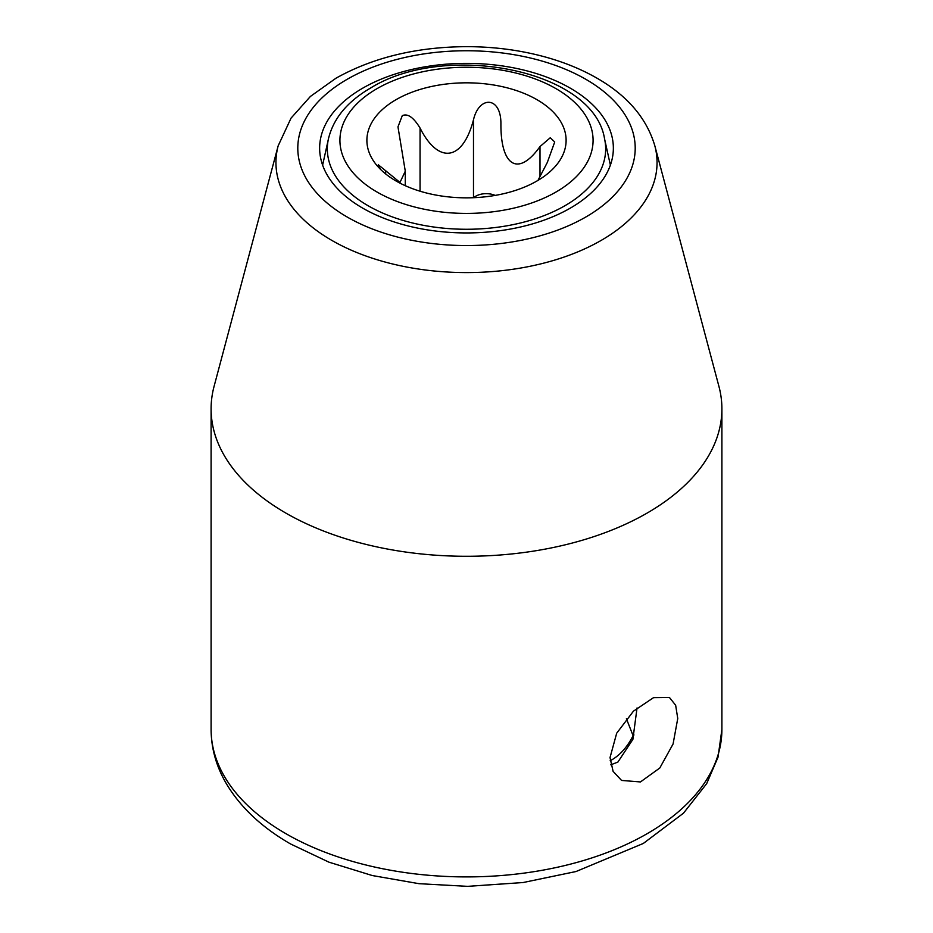 <?xml version="1.0" encoding="UTF-8"?>
<svg xmlns="http://www.w3.org/2000/svg" width="933" height="933" viewBox="0 0 933 933"><rect width="100%" height="100%" fill="white"/><g stroke="black" fill="none" stroke-linecap="round" stroke-linejoin="round"><path stroke-width="1.4" d="M380.431 169.281L378.273 164.744L399.989 182.425L405.284 171.194L397.971 126.876L402.275 115.669C407.604 113.208 413.529 117.336 420.06 128.054C438.067 163.87 462.523 161.829 473.486 119.786L473.486 197.703M396.07 99.668A99.609 57.508 180 0 1 522.981 92.962A99.609 57.508 180 0 1 557.433 163.811A99.609 57.508 180 0 1 536.93 181.002A99.609 57.508 180 0 1 375.567 163.811A99.609 57.508 180 0 1 396.07 99.668M500.916 124.439L500.916 123.996C500.671 165.654 517.967 177.515 539.997 146.563L550.26 137.757L554.727 141.956L547.333 162.424L537.979 180.384M473.486 119.786C479.13 95.493 501.208 96.134 500.916 123.996L500.916 123.914M495.155 195.405A14.683 8.479 0 0 0 473.742 197.691M626.405 718.725L633.087 735.659C627.571 746.575 620.585 754.587 612.106 759.684L610.17 760.733M633.087 735.659A205.913 118.888 0 0 0 633.974 734.947M610.788 764.803L617.868 762.098L632.866 739.414L637.041 707.949M677.755 718.48L673.078 743.986L659.783 768.022L640.446 781.947L621.565 780.431L613.086 771.323L610.03 757.573L616.69 733.21L633.449 711.168L653.52 697.662L669.451 697.487L675.655 705.266L677.755 718.48M362.657 88.203A146.854 84.786 180 0 1 512.194 67.573A146.854 84.786 180 0 1 611.651 135.262A146.854 84.786 180 0 1 570.343 208.106A146.854 84.786 0 0 1 400.117 223.78A146.854 84.786 0 0 1 321.349 135.262A146.854 84.786 0 0 1 362.657 88.203M278.162 145.84L214.065 386.414A255.397 147.461 0 0 0 211.103 408.829A255.397 147.461 0 0 0 285.906 513.092A255.397 147.461 0 0 0 647.094 513.092A255.397 147.461 0 0 0 721.897 408.829A255.397 147.461 0 0 0 718.935 386.414L654.838 145.84C646.441 117.441 626.335 94.42 594.543 76.798C579.521 68.459 562.809 61.776 544.417 56.761C519.693 50.067 493.79 46.697 466.71 46.65C416.678 46.93 373.118 57.438 336.032 78.174L310.421 96.426L291.049 118.129L278.162 145.84A190.554 110.012 0 0 0 380.372 260.704A190.554 110.012 0 0 0 601.249 240.364A190.554 110.012 0 0 0 654.838 145.84M420.06 128.054L420.06 191.207M556.01 192.011A126.596 73.089 0 0 0 556.01 88.658A126.596 73.089 0 0 0 376.99 88.658A126.596 73.089 0 0 0 376.99 192.011A126.596 73.089 0 0 0 556.01 192.011M385.667 170.494L385.667 173.935M539.997 146.563L539.997 176.349M604.537 138.749C593.75 69.823 445.589 41.262 370.599 88.017C347.484 101.44 333.443 118.351 328.463 138.749A139.169 80.343 0 0 0 405.19 221.051A139.169 80.343 0 0 0 564.908 205.738A139.169 80.343 0 0 0 604.537 138.749L610.38 165.141M585.796 217.027A168.71 97.405 0 0 0 585.796 79.282A168.71 97.405 0 0 0 347.204 79.282A168.71 97.405 0 0 0 347.204 217.027A168.71 97.405 0 0 0 585.796 217.027M721.897 408.829L721.897 729.454A255.397 147.461 180 0 1 564.243 865.684A255.397 147.461 180 0 1 285.906 833.717A255.397 147.461 180 0 1 211.103 729.454L211.103 408.829M405.272 185.702L405.272 171.194M328.463 138.749L322.62 165.141M721.897 729.454L718.025 757.176L706.689 783.627L683.481 813.179L643.315 843.455L576.034 871.527L523.11 882.536L467.456 886.35L418.987 883.679L372.244 875.527L328.929 862.162L290.536 843.945C261.741 827.384 240.294 807.197 226.183 783.393C216.223 766.25 211.196 748.278 211.103 729.454"/></g></svg>
